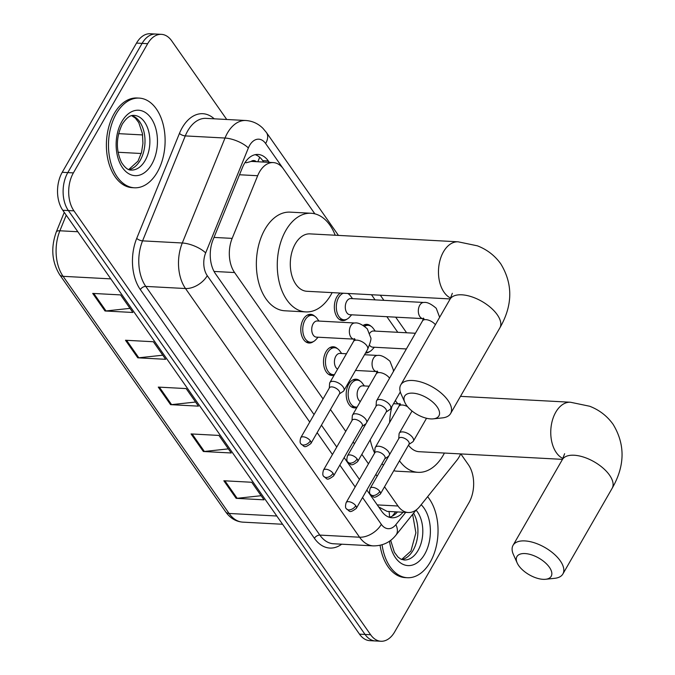<?xml version="1.0" encoding="UTF-8"?>
<svg xmlns="http://www.w3.org/2000/svg" width="675" height="675" viewBox="0 0 675 675"><rect width="100%" height="100%" fill="white"/><g stroke="black" fill="none" stroke-linecap="round" stroke-linejoin="round"><path stroke-width="1.01" d="M356.889 407.523A14.369 9.045 -86.9 0 1 354.485 407.902A14.369 9.045 -86.9 0 1 346.781 399.313A14.369 9.045 -86.9 0 1 348.697 384.185A14.369 9.045 -86.9 0 1 356.02 379.198A14.369 9.045 -86.9 0 1 360.172 381.105M334.184 375.089A14.369 9.045 -86.9 0 1 331.779 375.46A14.369 9.045 -86.9 0 1 324.076 366.879A14.369 9.045 -86.9 0 1 325.991 351.743A14.369 9.045 -86.9 0 1 333.315 346.764A14.369 9.045 -86.9 0 1 337.466 348.671M313.411 341.575A14.369 9.045 -86.9 0 1 309.082 343.027A14.369 9.045 -86.9 0 1 301.371 334.446A14.369 9.045 -86.9 0 1 303.294 319.309A14.369 9.045 -86.9 0 1 310.618 314.331A14.369 9.045 -86.9 0 1 314.761 316.238M346.967 319.165A14.369 9.045 -86.9 0 1 342.638 320.617A14.369 9.045 -86.9 0 1 334.935 312.036A14.369 9.045 -86.9 0 1 336.85 296.899A14.369 9.045 -86.9 0 1 340.284 293.068M369.672 351.599A14.369 9.045 -86.9 0 1 365.496 353.059M384.539 486.793L397.988 506.005A26.941 16.959 93.1 0 0 408.282 512.511A26.941 16.959 93.1 0 0 419.791 506.444L456.848 460.308A26.941 16.959 93.1 0 0 459.076 457.026A26.941 16.959 93.1 0 0 460.628 453.921M256.314 161.671A8.978 5.653 93.1 0 0 251.058 161.468L246.156 162.785A26.941 10.091 22.1 0 0 245.312 162.127M251.058 161.468A26.941 16.959 -86.9 0 1 252.34 161.46L273.248 162.582A26.941 16.959 93.1 0 0 257.664 175.728L232.166 238.385A26.941 16.959 93.1 0 0 234.579 272.548L323.055 398.95M378.65 506.908L387.096 511.38L408.282 512.511M330.446 409.514L345.752 431.384M353.152 441.948L354.434 443.787M361.834 454.351L368.457 463.818M375.848 474.382L377.139 476.229M314.862 213.84L283.542 169.079A26.941 16.959 93.1 0 0 273.248 162.582M397.786 332.302L386.859 316.685M375.081 299.869L371.486 294.739M363.201 325.367A14.369 9.045 -86.9 0 1 366.879 324.354A14.369 9.045 -86.9 0 1 371.031 326.261M460.831 453.929L468.399 464.737A26.941 16.959 -86.9 0 1 468.956 502.706L394.664 631.91A26.941 16.959 -86.9 0 1 380.928 641.25A26.941 16.959 -86.9 0 1 370.634 634.745L73.938 210.853A26.941 16.959 -86.9 0 1 73.381 172.893L147.673 43.689A26.941 16.959 -86.9 0 1 161.409 34.349A26.941 16.959 -86.9 0 1 171.703 40.854L226.733 119.483M161.409 34.349L150.255 33.75A26.941 16.959 -86.9 0 0 136.519 43.09L62.227 172.294A26.941 16.959 -86.9 0 0 62.792 210.262L359.488 634.146A26.941 16.959 -86.9 0 0 369.782 640.651L375.351 640.955A26.941 16.959 -86.9 0 1 365.065 634.449L68.369 210.558A26.941 16.959 -86.9 0 1 67.804 172.589L142.096 43.386A26.941 16.959 -86.9 0 1 155.832 34.045A26.941 16.959 -86.9 0 0 142.096 43.386L67.804 172.589A26.941 16.959 -86.9 0 0 68.369 210.558L365.065 634.449A26.941 16.959 -86.9 0 0 375.351 640.955L380.928 641.25M269.283 162.363L268.296 160.954A26.941 16.959 93.1 0 0 258.002 154.448A26.941 16.959 93.1 0 0 242.418 167.602L213.089 239.659A26.941 16.959 93.1 0 0 215.502 273.814L314.052 414.602M366.846 490.042L381.696 511.253A26.941 16.959 93.1 0 0 391.989 517.759A26.941 16.959 93.1 0 0 403.051 512.232M321.443 425.166L336.749 447.044M344.149 457.608L359.454 479.478M255.192 154.668A26.941 16.959 -86.9 0 1 262.718 160.658L263.706 162.068M397.482 511.937A26.941 16.959 -86.9 0 1 389.222 517.244M92.711 293.414L120.589 294.907L132.882 312.474L105.005 310.981L92.711 293.414M191.059 433.932L218.945 435.426L231.238 452.984L203.352 451.499L191.059 433.932M223.847 480.769L251.724 482.262L264.018 499.829L236.14 498.336L223.847 480.769M125.491 340.251L153.368 341.744L165.67 359.311L137.784 357.817L125.491 340.251M158.279 387.096L186.157 388.581L198.45 406.148L170.572 404.654L158.279 387.096M195.573 402.038L171.585 404.629A7.189 4.354 145 0 1 170.572 404.654M162.793 355.202L138.805 357.784A7.189 4.354 145 0 1 137.784 357.817M261.141 495.712L237.153 498.302A7.189 4.354 145 0 1 236.14 498.336M228.361 448.875L204.373 451.465A7.189 4.354 145 0 1 203.352 451.499M130.005 308.365L106.017 310.947A7.189 4.354 145 0 1 105.005 310.981M427.621 496.699A44.904 28.257 -86.9 0 1 430.211 562.148A44.904 28.257 -86.9 0 1 407.329 577.716A44.904 28.257 -86.9 0 1 382.075 544.801M407.329 577.716L405.236 577.606A44.904 28.257 -86.9 0 1 380.076 545.324M549.391 567.27A19.761 9.619 -150.1 0 0 526.728 553.728A19.761 9.619 -150.1 0 0 517.168 562.925A19.761 9.619 -150.1 0 0 518.721 565.633A19.761 9.619 -150.1 0 0 545.602 579.277A19.761 9.619 -150.1 0 0 549.391 567.27M517.168 562.925L513.397 554.521A28.738 13.998 29.9 0 1 513.051 545.324A28.738 13.998 29.9 0 1 534.634 542.877A28.738 13.998 29.9 0 1 560.267 560.841A28.738 13.998 29.9 0 1 562.883 573.978A28.738 13.998 29.9 0 1 554.757 578.306L545.602 579.277M444.42 453.052A49.393 31.084 -86.9 0 1 443.247 455.203A49.393 31.084 -86.9 0 1 418.07 472.331A49.393 31.084 -86.9 0 1 399.482 460.797M408.476 445.163A28.738 18.09 93.1 0 0 419.167 451.702L562.477 459.363M389.61 422.533A49.393 31.084 -86.9 0 1 391.897 406.569M418.07 472.331L397.162 471.209A49.393 31.084 -86.9 0 1 393.77 470.728M383.484 465.202A49.393 31.084 -86.9 0 1 381.966 463.75M374.659 453.035A49.393 31.084 -86.9 0 1 370.221 439.763M437.105 406.848A19.761 9.619 -150.1 0 0 414.442 393.306A19.761 9.619 -150.1 0 0 404.882 402.502A19.761 9.619 -150.1 0 0 406.434 405.211A19.761 9.619 -150.1 0 0 433.316 418.854A19.761 9.619 -150.1 0 0 437.105 406.848M404.882 402.502L401.11 394.099A28.738 13.998 29.9 0 1 400.764 384.902A28.738 13.998 29.9 0 1 422.348 382.455A28.738 13.998 29.9 0 1 447.989 400.418A28.738 13.998 29.9 0 1 450.596 413.556A28.738 13.998 29.9 0 1 442.479 417.884L433.316 418.854M452.343 293.288L450.039 299.219A28.738 13.998 -150.1 0 1 471.614 296.772A28.738 13.998 -150.1 0 1 497.256 314.736A28.738 13.998 -150.1 0 1 499.863 327.873C512.738 305.429 513.059 284.116 500.825 263.925C494.859 255.589 487.046 249.556 477.394 245.827L458.131 241.81L309.952 233.879A28.738 18.09 93.1 0 0 295.304 243.844A28.738 18.09 93.1 0 0 291.465 274.109A28.738 18.09 93.1 0 0 306.889 291.279L450.191 298.941M332.134 292.629A49.393 31.084 -86.9 0 1 330.961 294.781A49.393 31.084 -86.9 0 1 305.783 311.909A49.393 31.084 -86.9 0 1 279.281 282.395A49.393 31.084 -86.9 0 1 285.879 230.378A49.393 31.084 -86.9 0 1 311.057 213.258A49.393 31.084 -86.9 0 1 335.205 235.229M305.783 311.909L284.875 310.787A49.393 31.084 -86.9 0 1 258.373 281.281A49.393 31.084 -86.9 0 1 264.971 229.264A49.393 31.084 -86.9 0 1 290.149 212.136L311.057 213.258M116.303 113.67A44.904 28.257 -86.9 0 1 139.193 98.103A44.904 28.257 -86.9 0 1 163.282 124.934A44.904 28.257 -86.9 0 1 157.283 172.218A44.904 28.257 -86.9 0 1 134.401 187.785A44.904 28.257 -86.9 0 1 110.312 160.962A44.904 28.257 -86.9 0 1 116.303 113.67M134.401 187.785L132.308 187.675A44.904 28.257 -86.9 0 1 108.219 160.844A44.904 28.257 -86.9 0 1 114.218 113.56A44.904 28.257 -86.9 0 1 137.101 97.993L139.193 98.103M369.773 333.214A8.083 5.088 -86.9 0 1 373.511 331.012L415.412 333.248M364.669 326.337A13.475 8.48 -86.9 0 1 368.229 325.325A13.475 8.48 -86.9 0 1 373.216 328.371L375.233 331.096M408.881 444.445L412.695 441.88A8.083 3.94 -150.1 0 0 413.345 441.197A8.083 3.94 -150.1 0 0 412.611 437.501A8.083 3.94 -150.1 0 0 402.646 431.899A8.083 3.94 -150.1 0 0 399.33 433.139A8.083 3.94 -150.1 0 0 399.068 434.042L398.765 438.623M379.823 491.4A5.839 2.843 -150.1 0 1 380.346 494.066L409.05 444.158A5.839 2.843 -150.1 0 0 408.518 441.492A5.839 2.843 -150.1 0 0 401.33 437.442A5.839 2.843 -150.1 0 0 398.925 438.337L370.229 488.253C369.267 491.586 369.36 493.67 370.507 494.505A5.839 3.535 145 0 0 372.743 495.577A5.839 3.535 -35 0 0 379.823 491.4A5.839 2.843 -150.1 0 0 374.608 487.755A5.839 2.843 -150.1 0 0 370.229 488.253M406.384 348.958L372.651 347.152A8.083 5.088 -86.9 0 1 369.546 345.17M374.372 347.245L372.077 349.743A13.475 8.48 -86.9 0 1 366.787 352.232A13.475 8.48 -86.9 0 1 366.027 352.139M423.849 302.476A8.083 5.088 -86.9 0 0 419.732 305.277A8.083 5.088 -86.9 0 0 420.137 316.988A8.083 5.088 -86.9 0 0 422.989 318.625L349.945 314.719A8.083 5.088 -86.9 0 1 345.608 309.884A8.083 5.088 -86.9 0 1 346.688 301.371A8.083 5.088 -86.9 0 1 350.814 298.569L423.849 302.476C426.988 301.936 431.114 303.868 436.236 308.289L439.644 317.292M351.667 314.803L349.372 317.309A13.475 8.48 -86.9 0 1 344.081 319.798A13.475 8.48 -86.9 0 1 336.859 311.749A13.475 8.48 -86.9 0 1 338.656 297.565A13.475 8.48 -86.9 0 1 343.322 293.228M347.676 293.465A13.475 8.48 -86.9 0 1 350.519 295.937L352.527 298.662M386.184 412.012L389.99 409.438A8.083 3.94 -150.1 0 0 390.639 408.763A8.083 3.94 -150.1 0 0 389.905 405.067A8.083 3.94 -150.1 0 0 379.941 399.465A8.083 3.94 -150.1 0 0 376.625 400.697A8.083 3.94 -150.1 0 0 376.363 401.6L376.059 406.19M357.117 458.966A5.839 2.843 -150.1 0 1 357.649 461.632L386.345 411.725A5.839 2.843 -150.1 0 0 385.813 409.05A5.839 2.843 -150.1 0 0 378.624 405.008A5.839 2.843 -150.1 0 0 376.228 405.903L347.524 455.811C346.57 459.143 346.663 461.236 347.802 462.071A5.839 3.535 145 0 0 350.047 463.143A5.839 3.535 -35 0 0 357.117 458.966A5.839 2.843 -150.1 0 0 351.911 455.321A5.839 2.843 -150.1 0 0 347.524 455.811M360.315 401.558A8.083 5.088 -86.9 0 1 358.535 388.657A8.083 5.088 -86.9 0 1 362.652 385.847L369.149 386.201M389.551 454.646A8.083 3.94 -150.1 0 0 386.041 449.272A8.083 3.94 -150.1 0 0 378.591 446.217A8.083 3.94 -150.1 0 0 375.275 447.458A8.083 3.94 -150.1 0 0 375.013 448.36L374.709 452.95M357.185 406.991A13.475 8.48 -86.9 0 1 355.927 407.076A13.475 8.48 -86.9 0 1 348.705 399.026A13.475 8.48 -86.9 0 1 350.502 384.843A13.475 8.48 -86.9 0 1 357.37 380.168A13.475 8.48 -86.9 0 1 362.357 383.214L364.373 385.94M355.767 505.727A5.839 2.843 -150.1 0 1 356.29 508.393L384.995 458.477A5.839 2.843 -150.1 0 0 384.463 455.811A5.839 2.843 -150.1 0 0 377.274 451.769A5.839 2.843 -150.1 0 0 374.878 452.663L346.174 502.571C345.212 505.904 345.305 507.997 346.452 508.832A5.839 3.535 145 0 0 348.688 509.903A5.839 3.535 -35 0 0 355.767 505.727A5.839 2.843 -150.1 0 0 350.553 502.073A5.839 2.843 -150.1 0 0 346.174 502.571M384.826 458.772L388.64 456.199A8.083 3.94 -150.1 0 0 388.665 456.182M337.61 369.124A8.083 5.088 -86.9 0 1 335.829 356.214A8.083 5.088 -86.9 0 1 339.955 353.413L346.444 353.759M366.846 422.212A8.083 3.94 -150.1 0 0 363.336 416.838A8.083 3.94 -150.1 0 0 355.894 413.783A8.083 3.94 -150.1 0 0 352.569 415.024A8.083 3.94 -150.1 0 0 352.308 415.927L352.004 420.517M334.488 374.558A13.475 8.48 -86.9 0 1 333.222 374.642A13.475 8.48 -86.9 0 1 326 366.593A13.475 8.48 -86.9 0 1 327.797 352.409A13.475 8.48 -86.9 0 1 334.665 347.735A13.475 8.48 -86.9 0 1 339.66 350.772L341.668 353.506M333.062 473.293A5.839 2.843 -150.1 0 1 333.593 475.959L362.289 426.043A5.839 2.843 -150.1 0 0 361.766 423.377A5.839 2.843 -150.1 0 0 354.569 419.327A5.839 2.843 -150.1 0 0 352.173 420.221L323.468 470.138C322.515 473.47 322.608 475.554 323.747 476.398A5.839 3.535 145 0 0 325.991 477.47A5.839 3.535 -35 0 0 333.062 473.293A5.839 2.843 -150.1 0 0 327.856 469.64A5.839 2.843 -150.1 0 0 323.468 470.138M362.129 426.338L365.934 423.765A8.083 3.94 -150.1 0 0 365.96 423.748M354.881 322.996A8.083 5.088 -86.9 0 0 350.764 325.797A8.083 5.088 -86.9 0 0 351.169 337.5A8.083 5.088 -86.9 0 0 354.021 339.137L316.381 337.12A8.083 5.088 -86.9 0 1 312.052 332.294A8.083 5.088 -86.9 0 1 313.132 323.781A8.083 5.088 -86.9 0 1 317.25 320.979L354.881 322.996C358.02 322.448 362.146 324.388 367.267 328.809L370.659 337.5C371.512 338.386 370.482 342.368 367.58 349.439A8.083 3.94 -150.1 0 0 366.601 345.414A8.083 3.94 -150.1 0 0 356.881 340.141A8.083 3.94 -150.1 0 0 353.565 341.381L329.873 382.59A8.083 3.94 -150.1 0 0 329.602 383.493L329.299 388.083M339.424 393.896L343.238 391.331A8.083 3.94 -150.1 0 0 343.879 390.648A8.083 3.94 -150.1 0 0 341.314 384.961A8.083 3.94 -150.1 0 0 333.188 381.35A8.083 3.94 -150.1 0 0 329.873 382.59M318.102 337.213L315.807 339.719A13.475 8.48 -86.9 0 1 310.525 342.208A13.475 8.48 -86.9 0 1 303.294 334.159A13.475 8.48 -86.9 0 1 305.092 319.967A13.475 8.48 -86.9 0 1 311.96 315.301A13.475 8.48 -86.9 0 1 316.955 318.338L318.971 321.072M310.357 440.851A5.839 2.843 -150.1 0 1 310.888 443.526L339.593 393.609A5.839 2.843 -150.1 0 0 339.061 390.943A5.839 2.843 -150.1 0 0 331.864 386.893A5.839 2.843 -150.1 0 0 329.468 387.788L300.763 437.704C299.81 441.037 299.902 443.121 301.042 443.964A5.839 3.535 145 0 0 303.286 445.036A5.839 3.535 -35 0 0 310.357 440.851A5.839 2.843 -150.1 0 0 305.151 437.206A5.839 2.843 -150.1 0 0 300.763 437.704M388.943 511.481A26.941 15.753 38.8 0 1 389.348 517.219M257.749 161.747A26.941 16.318 -35 0 0 259.605 157.182M377.249 504.9L397.988 506.005M214.051 271.443L234.579 272.548M214 237.414L232.166 238.385M239.507 174.757L257.664 175.728M283.044 168.404L265.629 143.522A17.963 11.306 93.1 0 0 249.607 145.412A17.963 11.306 93.1 0 0 248.375 147.952L205.664 252.906A17.963 11.306 93.1 0 0 207.267 275.678L309.749 422.086M362.551 497.517L381.333 524.357A17.963 10.876 145 0 1 359.573 537.216L185.507 288.529A35.927 22.604 -86.9 0 1 182.292 242.992L225.011 138.037A35.927 22.604 -86.9 0 1 227.475 132.958A35.927 22.604 -86.9 0 1 245.784 120.504L206.061 118.378A35.927 22.604 93.1 0 0 187.751 130.832A35.927 22.604 93.1 0 0 185.279 135.911L142.568 240.865A35.927 22.604 93.1 0 0 145.783 286.411L319.84 535.089A35.927 22.604 93.1 0 0 333.568 543.763L373.292 545.881A35.927 22.604 -86.9 0 1 359.573 537.216L319.84 535.089A4.489 2.717 -35 0 0 314.407 538.304L140.341 289.617A40.416 25.431 -86.9 0 1 136.721 238.385L179.44 133.431A40.416 25.431 -86.9 0 1 214.211 118.808M179.44 133.431A4.489 1.679 -157.9 0 0 185.279 135.911L225.011 138.037A17.963 6.725 22.1 0 1 248.375 147.952M341.719 544.193A40.416 25.431 -86.9 0 1 314.407 538.304M370.634 634.745L359.488 634.146M147.673 43.689L136.519 43.09M73.381 172.893L62.227 172.294M73.938 210.853L62.792 210.262M205.664 252.906A17.963 6.725 22.1 0 0 182.292 242.992L142.568 240.865A4.489 1.679 -157.9 0 1 136.721 238.385M207.267 275.678A17.963 10.876 145 0 1 185.507 288.529L145.783 286.411A4.489 2.717 -35 0 0 140.341 289.617M381.333 524.357A17.963 11.306 93.1 0 0 395.862 524.652L405.726 512.376M317.14 432.65L332.454 454.52M339.846 465.083L355.151 486.953M395.862 524.652A17.963 10.505 38.8 0 1 395.93 535.157L416.163 509.962M338.453 235.406L266.406 132.477A17.963 10.876 145 0 1 265.629 143.522M262.718 160.658L268.296 160.954M276.801 516.012L229.087 513.464A8.978 5.442 145 0 1 225.636 511.81L59.653 274.674A8.978 5.442 -35 0 0 63.104 276.328L229.087 513.464A35.927 22.604 93.1 0 0 242.806 522.138C235.913 521.623 230.183 518.181 225.636 511.81M59.653 274.674C51.823 261.849 50.692 247.615 56.278 231.981A8.978 3.367 22.1 0 1 59.881 230.782A35.927 22.604 93.1 0 0 63.104 276.328L110.818 278.876M66.234 215.182L59.881 230.782L77.828 231.744M118.032 152.263L141.218 153.503M159.359 387.146L171.585 404.629M192.139 433.991L204.373 451.465M224.927 480.828L237.153 498.302M126.571 340.31L138.805 357.784M93.791 293.473L106.017 310.947M416.036 510.114A27.371 17.229 -86.9 0 1 418.036 550.496A27.371 17.229 -86.9 0 1 404.08 559.988L400.748 559.06L398.022 557.094L394.394 552.285L390.665 540.329M421.166 504.731A32.763 20.621 -86.9 0 1 424.676 554.234A32.763 20.621 -86.9 0 1 404.047 564.773A32.763 20.621 -86.9 0 1 389.492 541.181M413.564 513.194A27.371 17.229 -86.9 0 1 413.151 550.235A27.371 17.229 -86.9 0 1 401.87 559.541M460.485 396.352L570.417 402.233L589.68 406.249C599.333 409.978 607.137 416.011 613.111 424.347C625.345 444.538 625.025 465.851 612.149 488.295A28.738 13.998 -150.1 0 0 609.542 475.158A28.738 13.998 -150.1 0 0 583.9 457.194A28.738 13.998 -150.1 0 0 562.326 459.641L513.051 545.324M570.417 402.233A28.738 18.09 93.1 0 0 555.77 412.189A28.738 18.09 93.1 0 0 556.369 452.689A28.738 18.09 93.1 0 0 562.942 458.502M458.131 241.81A28.738 18.09 93.1 0 0 443.483 251.767A28.738 18.09 93.1 0 0 444.083 292.267A28.738 18.09 93.1 0 0 450.655 298.08M134.072 115.383A27.371 17.229 -86.9 0 1 148.762 131.743A27.371 17.229 -86.9 0 1 145.108 160.566A27.371 17.229 -86.9 0 1 131.153 170.058C128.132 170.286 124.9 167.712 121.466 162.354C115.762 149.909 116.049 137.135 122.335 124.048C128.832 114.278 132.832 115.501 134.072 115.383M121.846 121.584A32.763 20.621 -86.9 0 1 151.057 118.133A32.763 20.621 -86.9 0 1 151.748 164.303A32.763 20.621 -86.9 0 1 122.529 167.754A32.763 20.621 -86.9 0 1 121.846 121.584M131.836 115.594A27.371 17.229 -86.9 0 1 140.223 160.304A27.371 17.229 -86.9 0 1 128.942 169.611M435.392 324.683A8.083 3.94 -150.1 0 0 428.228 320.06A8.083 3.94 -150.1 0 0 422.533 320.87L376.625 400.697M393.55 403.692L399.431 404.004A8.083 5.088 -86.9 0 1 396.579 402.376A8.083 5.088 -86.9 0 1 395.466 400.376M407.531 406.645A8.083 3.94 -150.1 0 0 402.292 405.008A8.083 3.94 -150.1 0 0 398.967 406.249L375.275 447.458M355.506 370.44L376.726 371.571A8.083 5.088 -86.9 0 1 373.874 369.942A8.083 5.088 -86.9 0 1 373.469 358.231A8.083 5.088 -86.9 0 1 377.587 355.43C380.717 354.881 384.851 356.822 389.973 361.243L393.365 369.934L393.398 371.537M389.559 378.202A8.083 3.94 -150.1 0 0 389.306 377.848A8.083 3.94 -150.1 0 0 379.586 372.575A8.083 3.94 -150.1 0 0 376.27 373.815L352.569 415.024M392.167 516.215L395.677 511.836M373.292 545.881C382.717 545.906 390.26 542.329 395.93 535.157M266.406 132.477L262.913 128.309C258.103 123.559 252.399 120.96 245.784 120.504M406.603 332.775L395.677 317.157M383.898 300.341L380.303 295.203M460.747 453.929L460.316 454.621M56.278 231.981L64.268 212.363M118.606 133.65L142.627 134.932M242.806 522.138L282.572 524.264M401.659 559.465L410.94 551.062L415.893 532.828L412.627 514.367M612.149 488.295L562.883 573.978M564.629 453.71L562.326 459.641M450.039 299.219L400.764 384.902M499.863 327.873L450.596 413.556M128.731 169.535L138.012 161.131L141.556 152.288L142.94 143.311L142.433 133.574L138.763 122.614L135.371 118.125L131.617 115.644M380.346 494.066C372.938 499.542 374.093 496.699 370.507 494.505M368.229 325.325L363.69 325.088M412.045 411.016L399.33 433.139M366.787 352.232L365.993 352.19M426.532 418.264L413.345 441.197M357.649 461.632C350.232 467.108 351.388 464.265 347.802 462.071M422.989 318.625L424.027 318.819M422.533 320.87L423.495 318.06M344.081 319.798L339.55 319.553M400.309 391.947L390.639 408.763M356.29 508.393C348.882 513.869 350.038 511.026 346.452 508.832M399.431 404.004L400.461 404.198M357.37 380.168L352.831 379.932M398.967 406.249L399.938 403.448M355.927 407.076L351.388 406.831M333.593 475.959C326.177 481.435 327.333 478.592 323.747 476.398M376.726 371.571L377.764 371.765M364.534 354.729L377.587 355.43M334.665 347.735L330.126 347.49M376.27 373.815L377.232 371.005M333.222 374.642L328.691 374.397M310.888 443.526C303.472 448.993 304.627 446.15 301.042 443.964M354.021 339.137L355.058 339.331M311.96 315.301L307.42 315.056M353.565 341.381L354.527 338.572M367.58 349.439L343.879 390.648M310.525 342.208L305.986 341.963"/></g></svg>
